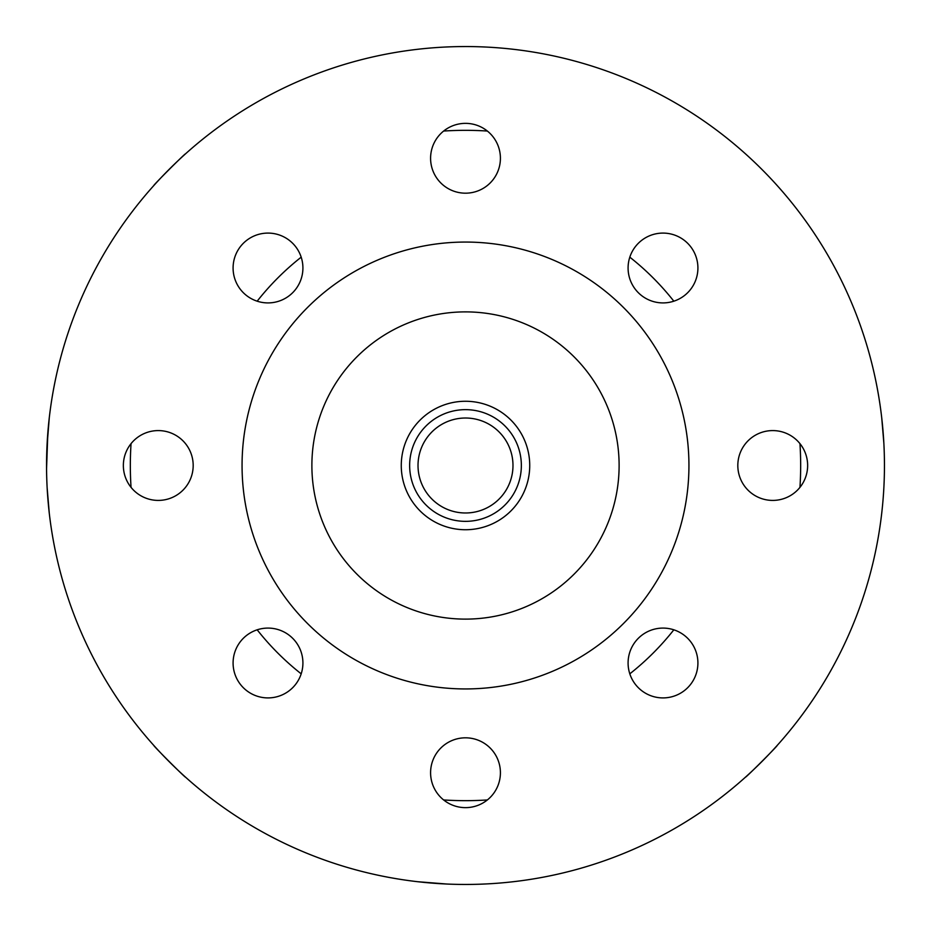 <?xml version="1.0" encoding="UTF-8"?>
<svg xmlns="http://www.w3.org/2000/svg" width="931" height="931" viewBox="0 0 931 931"><rect width="100%" height="100%" fill="white"/><g stroke="black" fill="none" stroke-linecap="round" stroke-linejoin="round"><path stroke-width="1.4" d="M233.087 268A34.913 34.913 0 0 0 268 302.912A34.913 34.913 0 0 0 302.912 268A34.913 34.913 0 0 0 268 233.087A34.913 34.913 0 0 0 233.087 268M233.087 663A34.913 34.913 0 0 0 268 697.913A34.913 34.913 0 0 0 302.912 663A34.913 34.913 0 0 0 268 628.088A34.913 34.913 0 0 0 233.087 663M628.088 663A34.913 34.913 0 0 0 663 697.913A34.913 34.913 0 0 0 697.913 663A34.913 34.913 0 0 0 663 628.088A34.913 34.913 0 0 0 628.088 663M628.088 268A34.913 34.913 0 0 0 663 302.912A34.913 34.913 0 0 0 697.913 268A34.913 34.913 0 0 0 663 233.087A34.913 34.913 0 0 0 628.088 268M430.588 158.27A34.913 34.913 0 0 0 465.5 193.183A34.913 34.913 0 0 0 500.413 158.27A34.913 34.913 0 0 0 465.5 123.358A34.913 34.913 0 0 0 430.588 158.27M737.817 465.5A34.913 34.913 0 0 0 772.73 500.413A34.913 34.913 0 0 0 807.643 465.5A34.913 34.913 0 0 0 772.73 430.588A34.913 34.913 0 0 0 737.817 465.5M430.588 772.73A34.913 34.913 0 0 0 465.5 807.643A34.913 34.913 0 0 0 500.413 772.73A34.913 34.913 0 0 0 465.5 737.817A34.913 34.913 0 0 0 430.588 772.73M123.358 465.5A34.913 34.913 0 0 0 158.27 500.413A34.913 34.913 0 0 0 193.183 465.5A34.913 34.913 0 0 0 158.27 430.588A34.913 34.913 0 0 0 123.358 465.5M311.885 465.5A153.615 153.615 0 0 0 465.5 619.115A153.615 153.615 0 0 0 619.115 465.5A153.615 153.615 0 0 0 465.5 311.885A153.615 153.615 0 0 0 311.885 465.5M884.45 465.5A418.95 418.95 0 0 0 465.5 46.55A418.95 418.95 0 0 0 46.55 465.5A418.95 418.95 0 0 0 465.5 884.45A418.95 418.95 0 0 0 884.45 465.5M688.94 465.5A223.44 223.44 0 0 0 465.5 242.06A223.44 223.44 0 0 0 242.06 465.5A223.44 223.44 0 0 0 465.5 688.94A223.44 223.44 0 0 0 688.94 465.5M673.835 629.81A265.335 265.335 0 0 1 629.81 673.835M301.19 673.835A265.335 265.335 0 0 1 257.165 629.81M131.05 487.367A335.16 335.16 0 0 1 131.05 443.633M443.633 131.05A335.16 335.16 0 0 1 487.367 131.05M799.95 443.633A335.16 335.16 0 0 1 799.95 487.367M487.367 799.95A335.16 335.16 0 0 1 443.633 799.95M257.165 301.19A265.335 265.335 0 0 1 301.19 257.165M629.81 257.165A265.335 265.335 0 0 1 673.835 301.19M185.478 777.117C185.991 778.549 152.463 745.021 153.883 745.522C152.451 745.009 185.956 778.525 185.478 777.117M185.478 153.883C185.991 152.451 152.475 185.956 153.883 185.478M745.522 777.117C745.009 778.549 778.525 745.044 777.117 745.522M417.821 436.406A55.86 55.86 0 0 1 494.594 417.821A55.86 55.86 0 0 1 513.179 494.594A55.86 55.86 0 0 1 436.406 513.179A55.86 55.86 0 0 1 417.821 436.406A55.86 55.86 0 0 1 494.594 417.821A55.86 55.86 0 0 1 513.179 494.594M46.969 446.88L49.262 417.938L47.842 432.566L46.562 468.77M47.144 487.844L49.262 513.062M465.5 46.55L458.867 46.608M884.45 463.929L884.369 457.447M883.856 443.156L881.738 417.938M446.833 884.031L417.938 881.738L446.892 884.031M882.123 509.606L881.738 513.062M509.618 48.878L513.062 49.262M401.319 462.882A64.239 64.239 0 0 1 468.118 401.319A64.239 64.239 0 0 1 529.681 468.118A64.239 64.239 0 0 1 462.882 529.681A64.239 64.239 0 0 1 401.319 462.882M506.033 490.23A47.481 47.481 0 0 0 490.23 424.967A47.481 47.481 0 0 0 424.967 440.77A47.481 47.481 0 0 0 440.77 506.033A47.481 47.481 0 0 0 506.033 490.23"/></g></svg>

